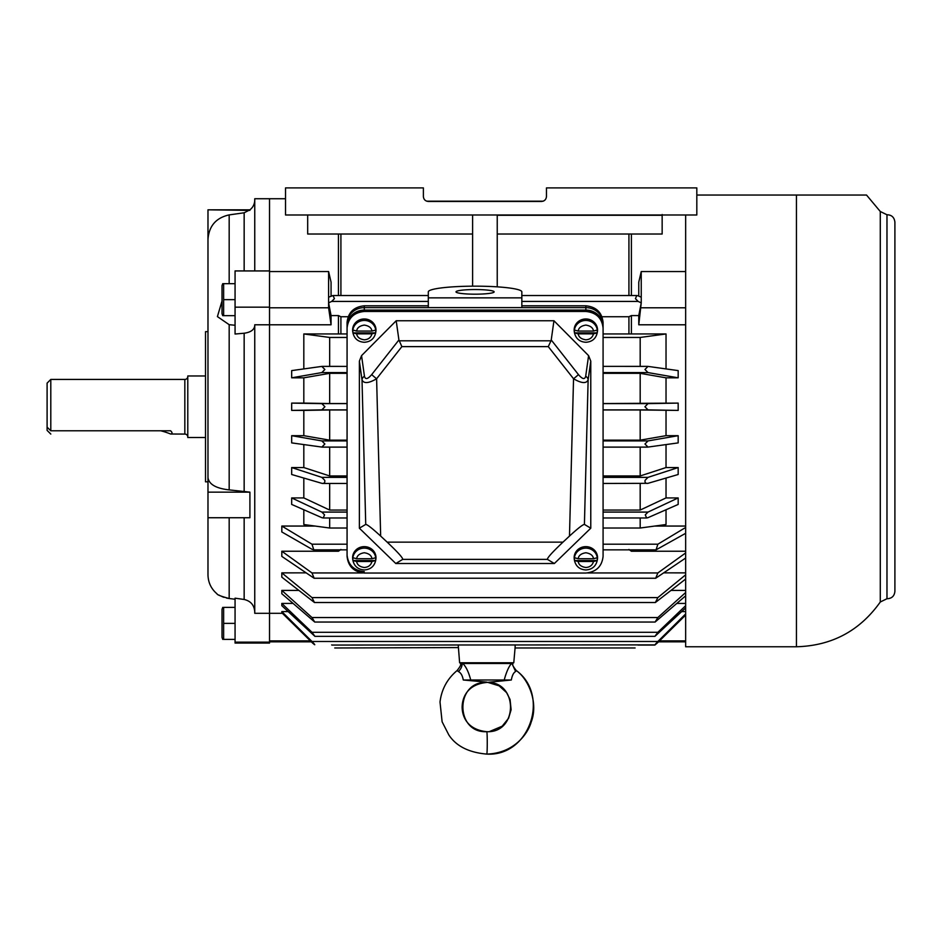 <?xml version="1.0" encoding="UTF-8"?>
<svg xmlns="http://www.w3.org/2000/svg" width="942" height="942" viewBox="0 0 942 942"><rect width="100%" height="100%" fill="white"/><g stroke="black" fill="none" stroke-linecap="round" stroke-linejoin="round"><path stroke-width="1.41" d="M207.982 210.372L207.982 331.666L205.521 331.666L205.521 481.833L207.982 481.833L207.982 239.35C208.983 225.962 216.048 217.802 229.177 214.894L244.155 212.786L249.913 209.819L207.982 209.819L249.913 210.372M235.064 325.261L229.177 324.684L217.414 316.606L222.018 301.004M254.752 611.97C254.316 605.211 250.784 601.043 244.155 599.477L244.155 517.735M207.982 406.756L207.982 574.797L207.982 517.735L249.913 517.735L249.913 492.148L229.177 489.887L229.177 324.684M207.982 574.797C208.147 582.486 211.149 588.832 217.001 593.837C217.143 594.826 221.205 596.38 229.177 598.511L235.064 599.242L229.177 598.511L229.177 517.735M254.752 200.034A12.305 12.305 0 0 1 249.913 209.819M244.155 490.947L244.155 333.233L235.064 334.033L235.064 307.174L269.53 307.174L269.53 613.301L254.752 613.301L254.752 324.79L269.53 324.79L269.53 613.301L282.388 613.301M254.752 270.931L254.752 198.738L269.53 198.738L269.53 307.174M229.165 598.511L226.516 598.052M224.031 597.358L221.923 596.569M220.098 595.709L218.803 595.003M207.982 477.653C208.983 484.353 216.048 488.427 229.177 489.887M207.982 492.148L249.913 492.148M244.155 333.233C250.772 332.291 254.305 329.747 254.752 325.602M269.53 613.301L269.53 642.138L235.064 642.138L235.064 598.17L244.155 599.477M235.064 642.138L235.064 643.068L269.53 643.068L269.53 642.138M235.064 307.174L235.064 270.931L269.53 270.931L269.53 198.738L285.52 198.738M364.295 318.973A11.693 11.033 0 0 1 375.858 331.655L375.658 332.915A11.492 10.845 0 0 0 364.295 320.445A11.492 10.845 0 0 0 352.944 332.915L352.732 331.655A11.693 11.033 0 0 1 364.295 318.973M364.295 325.084C368.946 325.826 371.501 327.816 371.96 331.054L375.623 330.077A11.422 10.774 0 0 1 375.623 332.867L371.96 333.845L356.641 333.845L352.979 332.867A11.422 10.774 0 0 1 352.979 330.077L356.641 331.054C357.077 327.828 359.632 325.838 364.295 325.084M371.96 333.845C370.913 337.554 368.357 339.544 364.295 339.815C359.738 339.155 357.183 337.165 356.641 333.845M352.979 332.867L375.623 332.867M356.641 331.054L371.96 331.054M603.08 554.014L603.08 326.344A17.227 16.261 180 0 0 585.853 310.083L364.295 310.083A17.227 16.261 180 0 0 347.068 326.344L347.068 554.014M603.08 328.11C601.985 318.066 596.239 312.52 585.853 311.461L364.295 311.461C353.909 312.52 348.163 318.066 347.068 328.11L347.068 556.381C348.163 566.425 353.909 571.971 364.295 573.03L585.853 573.03C596.239 571.971 601.985 566.425 603.08 556.381L603.08 326.721C601.985 316.689 596.239 311.143 585.853 310.083L364.295 310.083L364.295 307.634L585.853 307.634L364.295 307.634A17.227 16.261 180 0 0 347.068 323.895L347.068 326.344M603.08 326.344L603.08 323.895A17.227 16.261 180 0 0 585.853 307.634L585.853 311.461M512.059 662.768L512.672 663.356C513.461 664.605 510.764 663.557 516.298 670.551C550.258 695.184 529.757 756.72 486.696 754.095C487.438 755.201 487.438 730.58 486.696 731.687C454.974 733.276 454.974 680.878 486.696 682.455C518.418 680.878 518.418 733.265 486.696 731.687L486.696 731.687C466.914 729.614 462.181 716.12 462.122 707.077C462.298 697.857 466.997 684.434 486.696 682.455L511.329 679.994C512.142 675.426 513.578 672.6 515.639 671.505L511.918 663.462L511.2 663.462M516.287 670.551L515.639 671.505L516.287 670.551C528.827 679.37 538.494 703.109 531.241 721.89C527.991 733.759 513.955 753.329 486.696 754.095C468.692 752.481 456.058 746.064 448.792 734.866L442.116 721.796L440.008 702.026C441.574 689.285 447.273 678.793 457.094 670.551L458.318 671.505C460.826 672.694 462.475 675.532 463.276 679.994L486.849 682.138M511.329 679.994L504.217 679.994C506.337 672.129 508.751 666.63 511.471 663.498L511.918 663.462A0.612 0.601 90 0 0 511.329 662.768M504.217 679.994L463.276 679.994M461.462 663.462L462.192 663.462A9.844 8.572 -49 0 1 458.318 671.505M462.757 662.768L462.192 663.462L462.805 663.498L511.471 663.498A0.612 0.589 -90 0 0 510.894 662.768M463.358 662.768L462.805 663.498C466.031 666.63 468.669 672.129 470.729 679.994M364.295 546.643A11.693 11.033 0 0 1 375.858 559.336L375.658 560.584A11.492 10.845 0 0 0 364.295 548.126A11.492 10.845 0 0 0 352.944 560.584L352.732 559.336A11.693 11.033 0 0 1 364.295 546.643M364.295 552.754C368.946 553.496 371.501 555.486 371.96 558.724L375.623 557.746A11.422 10.774 0 0 1 375.623 560.537L371.96 561.514L356.641 561.514L352.979 560.537A11.422 10.774 0 0 1 352.979 557.746L356.641 558.724C357.077 555.497 359.632 553.507 364.295 552.754M371.96 561.514C370.913 565.224 368.357 567.214 364.295 567.484C359.738 566.825 357.183 564.835 356.641 561.514M352.979 560.537L375.623 560.537M356.641 558.724L371.96 558.724M584.417 524.4L588.138 379.779C586.442 383.794 581.579 383.453 573.537 378.755L548.279 346.621L401.869 346.621L398.913 339.968L396.205 320.751L553.943 320.751L588.597 355.64L590.775 361.127L590.775 528.203L554.355 563.516L547.443 559.383C547.161 557.935 552.353 552.189 562.986 542.133L569.486 536.08C577.811 528.438 582.792 524.541 584.417 524.4L590.775 528.203M548.279 346.621L550.999 340.804L399.149 340.804M398.913 339.968L371.725 374.563A7.383 0.707 38.2 0 0 376.612 378.755L380.662 536.08L387.162 542.133L562.986 542.133M380.662 536.08C372.337 528.438 367.356 524.541 365.732 524.4L359.373 528.203L395.793 563.516L402.705 559.383C402.988 557.935 397.795 552.189 387.162 542.133M401.869 346.621L376.612 378.755C368.569 383.453 363.706 383.794 362.011 379.779L365.732 524.4M569.486 536.08L573.537 378.755A7.383 0.707 -38.2 0 0 578.423 374.563L551.235 339.968L550.999 340.804M395.793 563.516L554.355 563.516M359.373 528.203L359.373 361.127L361.551 355.64L396.205 320.751M371.725 374.563C367.757 379.226 365.331 379.779 364.448 376.199A7.383 4.898 172 0 0 362.011 379.779L359.373 361.127M551.235 339.968L553.943 320.751M590.775 361.127L588.138 379.779A7.383 4.898 -172 0 0 585.7 376.199C584.817 379.779 582.392 379.226 578.423 374.563M347.068 555.003C348.163 565.035 353.909 570.581 364.295 571.641M364.295 311.461L364.295 310.083C353.909 311.143 348.163 316.689 347.068 326.721L347.068 328.11M585.853 318.973A11.693 11.033 0 0 1 597.416 331.655L597.204 332.915A11.492 10.845 0 0 0 585.853 320.445A11.492 10.845 0 0 0 574.49 332.915L574.29 331.655A11.693 11.033 0 0 1 585.853 318.973M585.853 325.084C590.493 325.826 593.048 327.816 593.507 331.054L597.169 330.077A11.422 10.774 0 0 1 597.169 332.867L593.507 333.845L578.188 333.845L574.526 332.867A11.422 10.774 0 0 1 574.526 330.077L578.188 331.054C578.623 327.828 581.179 325.838 585.853 325.084M593.507 333.845C592.459 337.554 589.904 339.544 585.853 339.815C581.285 339.155 578.729 337.165 578.188 333.845M574.526 332.867L597.169 332.867M578.188 331.054L593.507 331.054M475.074 294.187A19.075 2.32 180 0 1 455.999 291.867A19.075 2.32 180 0 1 475.074 289.535A19.075 2.32 180 0 1 494.15 291.867A19.075 2.32 180 0 1 475.074 294.187M428.304 305.797L364.295 305.797C353.909 306.857 348.163 312.403 347.068 322.435L347.068 552.942M521.844 307.634L521.844 297.86L428.304 297.86L428.304 307.634M603.08 323.895L603.08 322.435C601.985 312.403 596.239 306.857 585.853 305.797L521.844 305.797M521.844 297.86L521.844 291.867A46.77 5.699 0 0 0 475.074 286.168A46.77 5.699 0 0 0 428.304 291.867L428.304 297.86M222.736 283.672L222.018 285.638L222.018 313.698L222.736 315.664L223.631 315.664L223.631 283.672L222.736 283.672L235.064 283.672M222.736 315.664L235.064 315.664M223.631 299.662L235.064 299.662M585.853 546.643A11.693 11.033 0 0 1 597.416 559.336L597.204 560.584A11.492 10.845 0 0 0 585.853 548.126A11.492 10.845 0 0 0 574.49 560.584L574.29 559.336A11.693 11.033 0 0 1 585.853 546.643M585.853 552.754C590.493 553.496 593.048 555.486 593.507 558.724L597.169 557.746A11.422 10.774 0 0 1 597.169 560.537L593.507 561.514L578.188 561.514L574.526 560.537A11.422 10.774 0 0 1 574.526 557.746L578.188 558.724C578.623 555.497 581.179 553.507 585.853 552.754M593.507 561.514C592.459 565.224 589.904 567.214 585.853 567.484C581.285 566.825 578.729 564.835 578.188 561.514M574.526 560.537L597.169 560.537M578.188 558.724L593.507 558.724M222.736 607.378L222.018 609.344L222.018 637.404L222.736 639.383M235.064 639.383L223.631 639.383L223.631 623.38L235.064 623.38M223.631 623.38L223.631 607.378L235.064 607.378M50.797 430.788L47.1 427.15L47.1 383.123L50.797 379.426L50.797 430.788L170.62 430.788C172.516 432.649 172.516 433.72 170.62 434.015L184.832 434.074A2.956 2.956 0 0 1 187.788 437.029M50.797 434.015L47.1 430.388L47.1 428.221L48.183 428.221M184.832 434.074L184.832 379.426A2.956 2.956 0 0 0 187.788 376.47M205.521 375.976L187.788 375.976L187.788 437.524L205.521 437.524M160.823 430.788A77.538 74.477 180 0 1 170.62 434.015M47.1 427.15L47.1 428.221M678.169 403.105L678.169 410.406L648.002 409.876L644.929 406.756L648.002 403.623L678.169 403.105L603.08 403.541M685.646 324.79L638.77 324.79L638.77 315.582L631.387 315.582L631.387 333.951L666.029 333.951L666.029 368.911M678.169 377.813L648.002 372.585L644.964 369.5L648.002 366.403L678.169 370.606L678.169 377.813L666.029 377.824L666.029 403.105M458.224 644.893L459.614 662.768L513.779 662.768L515.074 647.978L635.085 647.978M515.168 644.893L515.074 647.978M322.27 447.132L291.679 442.893L291.679 435.687L303.819 435.675L303.819 410.406L291.679 410.406L291.679 403.105L303.819 403.105L303.819 377.824L291.679 377.813L291.679 370.606L321.834 366.403L324.872 369.5L321.834 372.585L291.679 377.813M303.819 368.911L303.819 333.951L338.449 333.951L338.449 315.582L331.066 315.582L331.066 324.79L269.53 324.79M645.27 514.85L648.002 512.083L678.169 497.929L678.169 504.429L648.002 517.664L646.636 517.982L645.27 514.85M648.002 483.328C645.659 483.635 644.693 482.645 645.082 480.326L648.002 477.37L678.169 467.55L678.169 474.497L648.002 483.328L603.08 483.458M648.002 447.097L644.964 444L648.002 440.915L678.169 435.687L678.169 442.893L647.566 447.132L603.08 447.132M331.066 315.582L328.605 302.865L331.678 301.428L334.422 298.661L333.044 295.529L328.605 297.189L328.605 307.798L331.066 324.79M638.158 295.847L636.792 295.529L635.426 298.661L638.158 301.428L641.243 302.865L641.243 297.189L638.158 295.847M321.834 512.083L291.679 497.929L291.679 504.429L321.834 517.664L323.2 517.982L324.566 514.85L321.834 512.083L347.068 512.083M291.679 410.406L321.834 409.876L324.908 406.756L321.834 403.623L291.679 403.105M321.834 447.097L324.872 444L321.834 440.915L347.068 440.915M321.834 477.37L291.679 467.55L291.679 474.497L321.834 483.328C324.154 483.646 325.12 482.657 324.755 480.326L321.834 477.37L347.068 477.37M347.068 403.541L329.665 403.541L329.665 373.338L347.068 373.338M329.665 366.367L329.665 337.448L347.068 337.448M347.068 510.058L329.665 510.058L329.665 483.458M321.834 483.328L322.753 483.458M347.068 475.957L329.665 475.957L329.665 447.132M347.068 440.161L329.665 440.161L329.665 409.958L347.068 409.958M331.678 644.893C335.387 648.602 335.387 648.602 331.678 644.893M310.401 640.901L269.53 640.901M541.544 201.447L428.304 201.447C425.325 201.141 423.688 199.504 423.382 196.525L423.382 187.905L285.52 187.905L285.52 214.988L696.821 214.988L696.821 187.905L546.466 187.905L546.466 196.525C546.16 199.492 544.511 201.141 541.544 201.447L543.322 201.105M303.819 403.105L329.665 403.541M303.819 377.824L329.665 373.338M303.819 333.951L329.665 337.448M269.53 307.798L328.605 307.798M347.068 333.951L338.449 333.951M348.104 316.736L340.91 316.736L340.91 333.951M340.91 316.736L338.449 315.582M347.068 528.026L329.665 528.026L329.665 517.982M340.91 549.457L338.449 551.235L338.449 549.845M303.819 509.763L303.819 524.529L329.665 528.026M291.679 497.929L303.819 497.918L329.665 510.058M303.819 497.918L303.819 478.053M291.679 467.55L303.819 467.55L329.665 475.957M303.819 467.55L303.819 444.589M291.679 435.687L321.834 440.915M303.819 435.675L329.665 440.161M303.819 410.406L329.665 409.958M334.763 647.978L458.33 647.578M543.758 200.917L544.794 200.21M331.066 296.118L331.066 282.153L328.605 271.555L328.605 297.189M328.605 271.555L269.53 271.555M472.613 234.016L307.681 234.016L307.681 214.988M631.387 315.582L628.926 316.736L628.926 333.951M628.926 316.736L602.044 316.736M631.387 333.951L603.08 333.951M603.08 337.448L640.183 337.448L640.183 366.367M603.08 373.338L640.183 373.338L640.183 403.541M603.08 409.958L640.183 409.958L640.183 440.161L603.08 440.161M640.183 447.132L640.183 475.957L603.08 475.957M640.183 483.458L640.183 510.058L603.08 510.058M640.183 517.982L640.183 528.026L603.08 528.026M685.646 533.313L656.068 549.845L657.857 544.205L685.646 527.473M314.946 526.048L281.823 526.048L281.823 531.959L311.99 549.268L313.78 549.845L311.99 544.205L347.068 544.205M281.823 526.048L311.99 544.205M685.646 558.041L655.691 578.247L657.857 572.948L685.646 552.942M338.449 551.235L281.823 551.235L281.823 556.404L314.145 578.258L311.99 572.948L362.611 572.948M281.823 551.235L311.99 572.948M685.646 579.047L655.373 602.515L657.857 597.593L685.646 574.808M305.514 572.866L281.823 572.877L281.823 577.163L314.463 602.515L311.99 597.593L657.857 597.593M281.823 572.877L311.99 597.593M685.646 595.815L655.114 622.038L657.857 617.54L685.646 592.542M298.402 590.41L281.823 590.41L281.823 593.731L314.722 622.038L311.99 617.54L657.857 617.54M281.823 590.41L311.99 617.54M685.646 607.92L654.926 636.345L657.857 632.294L685.646 605.694M292.809 603.433L281.823 603.433L281.823 605.694L314.911 636.345L311.99 632.294L657.857 632.294M281.823 603.433L311.99 632.294M685.646 615.079L657.857 642.479C654.148 645.8 654.148 645.482 657.857 641.49L685.646 613.948M685.646 641.843L658.493 641.843L657.857 642.479C654.148 645.8 654.148 645.482 657.857 641.49L311.99 641.49C315.676 645.458 315.676 645.788 311.99 642.479C315.676 645.788 315.676 645.458 311.99 641.49L281.823 611.605L281.823 612.747L312.85 643.304M288.087 611.605L281.823 611.605M638.158 644.893C634.472 648.579 634.472 648.579 638.158 644.893C634.472 648.579 634.472 648.579 638.158 644.893M331.843 645.058L655.161 644.881M662.155 214.529L662.155 215.282L497.235 215.282M497.235 234.016L631.387 234.016L631.387 295.529M497.235 214.988L497.235 286.839M338.449 234.016L338.449 295.529M340.91 234.016L340.91 295.529M628.926 234.016L628.926 295.529M472.613 286.168L472.613 214.988M638.77 315.582L641.243 302.865L638.77 324.79M666.029 333.951L640.183 337.448M666.029 377.824L640.183 373.338M678.169 410.406L640.183 409.958M666.029 410.406L666.029 435.675L640.183 440.161M666.029 435.675L678.169 435.687M666.029 444.589L666.029 467.55L640.183 475.957M666.029 467.55L678.169 467.55M666.029 478.053L666.029 497.918L640.183 510.058M666.029 497.918L678.169 497.929M666.029 509.752L666.029 524.529L640.183 528.026M654.914 526.048L685.646 526.048M631.387 549.845L631.387 551.235L628.926 549.457M631.387 551.235L685.646 551.235M664.334 572.866L685.646 572.877M671.446 590.41L685.646 590.41M677.039 603.433L685.646 603.433M681.761 611.605L685.646 611.605M631.387 234.016L662.155 234.016L662.155 215.282M638.77 296.118L638.77 282.153L641.231 271.555L641.243 297.189M641.231 271.555L685.646 271.555M685.646 307.798L641.231 307.798M685.646 640.901L659.447 640.901M685.646 214.988L685.646 646.765L796.437 646.765L796.437 195.041L866.522 195.041L696.821 195.041M229.177 283.672L229.177 214.894M244.155 270.931L244.155 212.786M402.705 559.383L547.443 559.383M361.551 355.64L364.448 376.199M588.597 355.64L585.7 376.199M364.295 307.634L364.295 305.797M585.853 307.634L585.853 305.797M886.975 406.756L886.975 598.735L880.287 601.997L880.287 211.503L886.975 214.764L886.975 406.756M603.08 512.083L648.002 512.083M603.08 477.37L648.002 477.37M603.08 440.915L648.002 440.915M603.08 403.623L648.002 403.623M647.495 366.367L603.08 366.367L647.142 366.403M321.834 403.623L347.068 403.623M322.706 366.403L347.068 366.403L322.341 366.367M347.068 372.585L321.834 372.585M347.068 447.097L322.706 447.097M347.068 409.876L321.834 409.876M331.678 301.428L428.304 301.428M521.844 301.428L638.158 301.428M648.002 372.585L603.08 372.585M648.002 409.876L603.08 409.876M647.142 447.097L603.08 447.097M603.08 544.205L657.857 544.205M587.537 572.948L657.857 572.948M352.944 332.915C354.357 338.743 358.148 341.864 364.295 342.276C370.453 341.864 374.233 338.743 375.658 332.915M488.18 682.503L499.107 685.835L506.608 692.641L510.058 699.517L511.117 709.715L508.562 718.287L502.168 726.2L489.557 731.522M461.333 662.768L460.72 663.356C459.932 664.605 462.628 663.557 457.094 670.551M352.944 560.584C354.357 566.413 358.148 569.533 364.295 569.957C370.453 569.533 374.233 566.413 375.658 560.584M574.49 332.915C575.915 338.743 579.695 341.864 585.853 342.276C592 341.864 595.791 338.743 597.204 332.915M574.49 560.584C575.915 566.413 579.695 569.533 585.853 569.957C592 569.533 595.791 566.413 597.204 560.584M47.1 430.388L50.797 434.074M184.832 379.426L50.797 379.426M796.437 646.765C831.833 645.788 859.787 630.869 880.287 601.997M886.975 598.735C891.733 598.57 894.382 596.121 894.9 591.376L894.9 406.756L894.9 591.376M333.044 295.529L428.304 295.529M521.844 295.529L636.78 295.529M322.8 483.458L347.068 483.458M322.329 447.132L347.068 447.132M311.343 641.843L269.53 641.843M323.212 517.982L347.068 517.982M603.08 517.982L646.636 517.982M656.068 549.845L603.08 549.845M347.068 549.845L313.78 549.845M655.691 578.247L314.192 578.247M655.373 602.515L314.498 602.515M655.114 622.038L314.722 622.038M654.926 636.345L314.934 636.345M654.82 645.058L637.993 645.058M426.761 201.199L543.075 201.199M894.9 222.124L894.9 406.756L894.9 222.124C894.288 217.296 891.638 214.847 886.975 214.764M866.522 195.041L880.287 211.503"/></g></svg>
